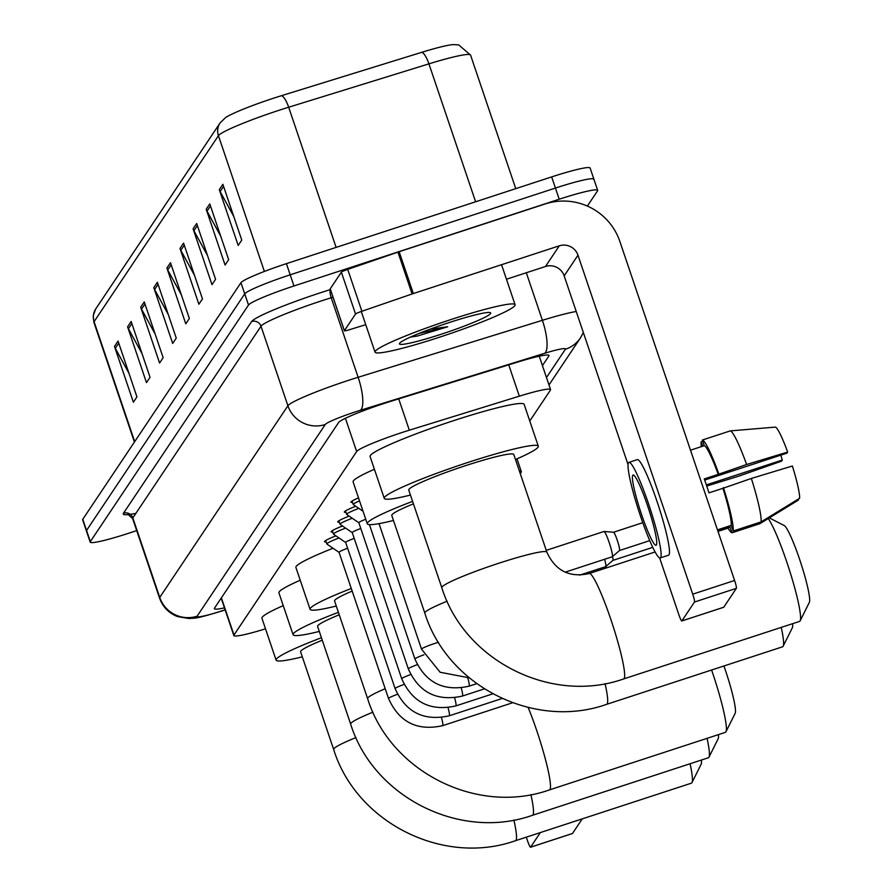 <?xml version="1.0" encoding="UTF-8"?>
<svg xmlns="http://www.w3.org/2000/svg" width="892" height="892" viewBox="0 0 892 892"><rect width="100%" height="100%" fill="white"/><g stroke="black" fill="none" stroke-linecap="round" stroke-linejoin="round"><path stroke-width="1.34" d="M529.77 421.002L550.42 390.116A44.355 3.947 161.3 0 0 550.554 389.592A44.355 3.947 161.3 0 0 519.334 396.171L409.328 430.189A44.355 3.947 161.3 0 0 402.102 432.486A44.355 3.947 161.3 0 0 356.655 451.53L233.972 635.026A44.355 3.947 161.3 0 0 233.838 635.55A44.355 3.947 161.3 0 0 265.504 628.827M352.552 502.43A23.66 2.107 -18.7 0 1 350.913 502.207A23.66 2.107 -18.7 0 1 358.517 497.926M345.951 512.298A23.66 2.107 -18.7 0 1 344.312 512.086A23.66 2.107 -18.7 0 1 355.73 506.255M339.35 522.166A23.66 2.107 -18.7 0 1 337.722 521.954A23.66 2.107 -18.7 0 1 349.129 516.122M332.761 532.045A23.66 2.107 -18.7 0 1 331.122 531.822A23.66 2.107 -18.7 0 1 342.528 525.99M326.16 541.912A23.66 2.107 -18.7 0 1 324.521 541.689A23.66 2.107 -18.7 0 1 335.927 535.858M542.436 365.62L548.87 355.997A44.355 3.947 161.3 0 0 549.004 355.473A44.355 3.947 161.3 0 0 517.784 362.052L391.276 401.166A44.355 3.947 161.3 0 0 384.062 403.463A44.355 3.947 161.3 0 0 338.603 422.507L214.493 608.143A44.355 3.947 161.3 0 0 214.359 608.667A44.355 3.947 161.3 0 0 224.472 607.865M136.721 530.617L128.638 533.26A44.355 3.947 -18.7 0 1 90.204 542.135A44.355 3.947 -18.7 0 1 90.337 541.611L248.511 305.019A44.355 3.947 -18.7 0 1 293.97 285.975L559.217 199.217A44.355 3.947 -18.7 0 1 597.662 190.342A44.355 3.947 -18.7 0 1 597.529 190.866L587.36 206.074M90.204 542.135L86.424 530.974A44.355 3.947 -18.7 0 1 86.557 530.45L244.731 293.858A44.355 3.947 -18.7 0 1 290.19 274.814L555.437 188.056A44.355 3.947 -18.7 0 1 593.882 179.18A44.355 3.947 -18.7 0 1 593.749 179.705M475.614 201.77L428.929 63.856L288.673 107.23A59.14 5.263 161.3 0 0 279.04 110.285A59.14 5.263 161.3 0 0 218.44 135.673A14.785 14.629 -146.2 0 1 220.112 122.895L225.587 117.577A48.491 4.315 -18.7 0 1 273.654 98.176A48.491 4.315 -18.7 0 1 281.549 95.667L421.805 52.293A48.491 4.315 -18.7 0 1 453.314 44.6L458.733 44.912L470.552 55.081A59.14 5.263 161.3 0 0 428.929 63.856A14.785 4.204 -107.2 0 0 421.805 52.293M593.882 179.18L590.103 168.019A44.355 3.947 -18.7 0 0 551.669 176.906L286.41 263.653A44.355 3.947 -18.7 0 0 240.951 282.697L82.778 519.289A44.355 3.947 -18.7 0 0 82.644 519.813L86.424 530.974A44.355 3.947 -18.7 0 1 86.557 530.45L244.731 293.858A44.355 3.947 -18.7 0 1 290.19 274.814L555.437 188.056A44.355 3.947 -18.7 0 1 593.882 179.18L597.662 190.342M128.961 373.28L115.313 348.304A11.83 11.707 -146.2 0 1 114.488 346.43L133.376 402.225L136.944 396.884L118.056 341.078L114.488 346.43M142.062 353.678L128.415 328.713A11.83 11.707 -146.2 0 1 127.589 326.829L146.478 382.623L150.046 377.283L131.157 321.488L127.589 326.829M155.163 334.087L141.516 309.111A11.83 11.707 -146.2 0 1 140.691 307.227L159.579 363.033L163.147 357.681L144.259 301.886L140.691 307.227M168.265 314.486L154.617 289.521A11.83 11.707 -146.2 0 1 153.792 287.637L172.68 343.431L176.248 338.09L157.371 282.285L153.792 287.637M233.771 216.5L220.123 191.535A11.83 11.707 -146.2 0 1 219.298 189.65L238.186 245.445L241.765 240.104L222.877 184.298L219.298 189.65M220.67 236.101L207.022 211.125A11.83 11.707 -146.2 0 1 206.197 209.241L225.085 265.047L228.664 259.695L209.776 203.9L206.197 209.241M207.568 255.692L193.921 230.727A11.83 11.707 -146.2 0 1 193.096 228.843L211.984 284.637L215.563 279.296L196.675 223.502L193.096 228.843M194.467 275.293L180.82 250.317A11.83 11.707 -146.2 0 1 179.994 248.444L198.883 304.239L202.462 298.898L183.574 243.092L179.994 248.444M181.366 294.884L167.718 269.919A11.83 11.707 -146.2 0 1 166.893 268.035L185.781 323.829L189.349 318.489L170.472 262.694L166.893 268.035M439.109 337.343A73.924 6.567 -18.7 0 1 375.041 352.139A73.924 6.567 -18.7 0 1 451.017 319.526A73.924 6.567 -18.7 0 1 515.085 304.73A73.924 6.567 -18.7 0 1 439.109 337.343M448.944 322.625A48.201 4.282 -18.7 0 1 490.41 312.679A48.201 4.282 -18.7 0 1 441.183 334.244A48.201 4.282 -18.7 0 1 399.471 343.465A48.201 4.282 -18.7 0 1 448.944 322.625M410.532 337.065L417.266 336.061L447.706 326.762L430.267 329.126M410.956 336.875L417.266 336.061M419.151 333.407L447.706 326.762M330.285 288.975A7.392 0.658 -18.7 0 1 330.207 288.919A7.392 0.658 -18.7 0 1 330.23 288.83L344.401 330.687L355.54 314.029L341.368 272.171A7.392 0.658 -18.7 0 1 347.724 269.406L397.943 252.113A7.392 0.658 -18.7 0 1 399.159 251.711L545.135 203.967A59.14 58.515 -146.2 0 1 619.873 241.498L734.607 580.48A7.392 0.847 71.9 0 1 736.368 588.341L694.489 602.033A7.392 0.847 -108.1 0 0 692.727 594.172L577.983 255.201A14.785 14.629 33.8 0 0 559.306 245.813L413.33 293.557A7.392 0.658 161.3 0 0 412.104 293.97L361.896 311.263A7.392 0.658 161.3 0 0 355.54 314.029M330.23 288.83L341.368 272.171M659.634 557.901L678.912 614.844A7.392 0.847 -108.1 0 0 681.8 620.977A7.392 0.847 -108.1 0 0 681.867 620.921L723.746 607.229L736.368 588.341M681.867 620.921L694.489 602.033M628.057 464.598L564.168 275.862A14.785 14.629 33.8 0 0 545.491 266.485L506.455 279.241M344.401 330.687A7.392 0.658 161.3 0 0 344.379 330.765A7.392 0.658 161.3 0 0 349.575 329.672L365.742 324.677M656.378 545.034A36.962 4.237 -108.1 0 0 648.083 507.269A36.962 4.237 -108.1 0 0 633.086 475.023A36.962 4.237 -108.1 0 0 632.774 475.28A36.962 4.237 -108.1 0 0 641.069 513.045A36.962 4.237 -108.1 0 0 656.066 545.291A36.962 4.237 -108.1 0 0 656.378 545.034M704.669 480.063L786.922 453.158L787.658 452.066L746.615 464.498L718.216 474.354A42.883 4.906 -108.1 0 0 704.279 445.677L702.361 440.024L730.292 430.892L775.527 427.101A38.445 4.404 -108.1 0 1 787.658 452.066M706.743 486.051L738.844 476.116L781.57 461.153L782.306 460.06L706.352 484.902M717.904 531.13L730.069 527.15L731.975 532.803L759.895 523.671L798.429 500.066L798.128 499.197M660.203 557.935L668.576 555.192A50.275 5.753 -108.1 0 0 669.011 554.846A50.275 5.753 -108.1 0 0 657.716 503.489A50.275 5.753 -108.1 0 0 637.323 459.636L628.949 462.379A50.275 5.753 -108.1 0 0 628.526 462.725A50.275 5.753 -108.1 0 0 639.809 514.082A50.275 5.753 -108.1 0 0 660.203 557.935A50.275 5.753 -108.1 0 0 660.626 557.589A50.275 5.753 -108.1 0 0 649.343 506.232A50.275 5.753 -108.1 0 0 628.949 462.379M718.696 473.63A48.792 5.586 -108.1 0 0 702.361 440.024M702.784 441.272L701.179 441.796L702.662 446.201M701.179 441.796A48.792 5.586 -108.1 0 0 701.324 446.636M727.894 527.863A48.792 5.586 -108.1 0 0 731.975 532.803M746.615 464.498A48.792 5.586 -108.1 0 0 730.292 430.892M780.857 455.143A29.57 3.39 -108.1 0 0 782.306 460.06M761.088 521.898A48.792 5.586 -108.1 0 0 751.343 478.447L792.375 466.014A38.445 4.404 -108.1 0 1 799.622 498.282L761.088 521.898L733.168 531.03L731.25 525.366L717.48 529.881M731.25 525.366A42.883 4.906 -108.1 0 0 722.933 488.303L751.343 478.447M718.216 474.354L704.256 478.915A42.883 4.906 -108.1 0 1 708.973 492.863L722.933 488.303M690.508 450.181L704.279 445.677M733.168 531.03A48.792 5.586 -108.1 0 0 723.423 487.578M546.852 552.148A55.449 4.928 161.3 0 0 498.795 563.242A55.449 4.928 161.3 0 0 441.975 587.048A55.449 4.928 161.3 0 0 441.808 587.705L408.759 490.054A55.449 4.928 161.3 0 1 465.747 465.602A55.449 4.928 161.3 0 1 513.792 454.507L546.852 552.148C555.393 570.769 569.497 577.893 589.188 573.534A55.449 6.344 71.9 0 1 611.678 621.902A55.449 6.344 71.9 0 1 624.132 678.544A55.449 6.344 71.9 0 1 623.664 678.923L799.567 621.401A55.449 6.344 -108.1 0 0 800.035 621.01A55.449 6.344 -108.1 0 0 800.146 620.821A55.449 6.344 -108.1 0 0 790.357 572.987A55.449 6.344 -108.1 0 0 768.246 518.564M410.454 495.06A81.317 7.225 -18.7 0 1 384.251 498.349A81.317 7.225 -18.7 0 1 467.832 462.48A81.317 7.225 -18.7 0 1 538.311 446.212A81.317 7.225 -18.7 0 1 515.487 459.514M384.251 498.349L370.08 456.503A81.317 7.225 -18.7 0 1 453.66 420.634A81.317 7.225 -18.7 0 1 524.139 404.355L538.311 446.212M769.339 517.895L784.246 525.578A40.664 4.65 71.9 0 1 800.715 562.685A40.664 4.65 71.9 0 1 809.356 602.356A40.664 4.65 71.9 0 1 809.278 602.49M605.066 683.662A55.449 6.344 71.9 0 1 607.14 703.944A55.449 6.344 71.9 0 1 606.672 704.334L782.574 646.8A55.449 6.344 -108.1 0 0 783.053 646.41A55.449 6.344 -108.1 0 0 783.154 646.221A55.449 6.344 -108.1 0 0 781.247 627.388M413.42 503.835A55.449 4.928 161.3 0 0 391.778 515.465L424.826 613.105C447.561 686.316 534.498 729.968 606.672 704.334M393.472 520.471A81.317 7.225 -18.7 0 1 367.27 523.76A81.317 7.225 -18.7 0 1 412.583 501.371M367.27 523.76L353.098 481.903A81.317 7.225 -18.7 0 1 374.406 469.259M519.3 470.775A81.317 7.225 -18.7 0 1 521.318 471.612A81.317 7.225 -18.7 0 1 520.226 473.507M792.609 623.675A40.664 4.65 71.9 0 1 792.364 627.756A40.664 4.65 71.9 0 1 792.286 627.901M528.164 707.434A55.449 6.344 71.9 0 1 549.951 789.498A55.449 6.344 71.9 0 1 549.483 789.888L725.386 732.354A55.449 6.344 -108.1 0 0 725.854 731.964A55.449 6.344 -108.1 0 0 725.965 731.774A55.449 6.344 -108.1 0 0 711.604 670.015M352.162 591.073A55.449 4.928 161.3 0 0 334.578 601.007L367.627 698.659C390.373 771.87 477.298 815.522 549.483 789.888M336.273 606.025A81.317 7.225 -18.7 0 1 310.07 609.303A81.317 7.225 -18.7 0 1 351.292 588.497M310.07 609.303L295.899 567.457A81.317 7.225 -18.7 0 1 333.028 548.245M723.925 665.978A40.664 4.65 71.9 0 1 735.175 713.31A40.664 4.65 71.9 0 1 735.097 713.455M530.885 794.616A55.449 6.344 71.9 0 1 532.959 814.898A55.449 6.344 71.9 0 1 532.491 815.288L708.393 757.754A55.449 6.344 -108.1 0 0 708.872 757.375A55.449 6.344 -108.1 0 0 708.973 757.185A55.449 6.344 -108.1 0 0 707.066 738.342M339.239 614.789A55.449 4.928 161.3 0 0 317.597 626.418L350.645 724.07C373.38 797.27 460.317 840.922 532.491 815.288M319.291 631.424A81.317 7.225 -18.7 0 1 293.089 634.714A81.317 7.225 -18.7 0 1 338.402 612.325M293.089 634.714L278.917 592.868A81.317 7.225 -18.7 0 1 300.225 580.224M718.428 734.629A40.664 4.65 71.9 0 1 718.183 738.71A40.664 4.65 71.9 0 1 718.105 738.855M513.892 820.016A55.449 6.344 71.9 0 1 515.977 840.309A55.449 6.344 71.9 0 1 515.509 840.699L691.412 783.165A55.449 6.344 -108.1 0 0 691.88 782.775A55.449 6.344 -108.1 0 0 691.991 782.585A55.449 6.344 -108.1 0 0 690.085 763.753M322.257 640.2A55.449 4.928 161.3 0 0 300.604 651.818L333.664 749.47C356.399 822.68 443.324 866.333 515.509 840.699M302.299 656.835A81.317 7.225 -18.7 0 1 276.096 660.113A81.317 7.225 -18.7 0 1 321.421 637.735M276.096 660.113L261.936 618.268A81.317 7.225 -18.7 0 1 283.232 605.623M701.435 760.029A40.664 4.65 71.9 0 1 701.201 764.121A40.664 4.65 71.9 0 1 701.123 764.266M363.022 511.228L353.355 504.638A22.177 1.974 -18.7 0 1 353.265 504.526A22.177 1.974 -18.7 0 1 359.521 500.88M358.896 522.779A13.302 1.182 -18.7 0 1 358.84 522.712A13.302 1.182 -18.7 0 1 365.742 519.244M358.852 522.745L346.754 514.506A22.177 1.974 -18.7 0 1 346.665 514.394A22.177 1.974 -18.7 0 1 358.829 508.362M352.228 518.241A22.177 1.974 -18.7 0 0 340.064 524.262A22.177 1.974 -18.7 0 0 340.153 524.373L352.262 532.624A13.302 1.182 -18.7 0 1 352.24 532.58A13.302 1.182 -18.7 0 1 360.803 528.488M345.695 542.514A13.302 1.182 -18.7 0 1 345.65 542.447A13.302 1.182 -18.7 0 1 354.202 538.367M345.661 542.492L333.552 534.241A22.177 1.974 -18.7 0 1 333.463 534.141A22.177 1.974 -18.7 0 1 345.628 528.109M339.105 552.382A13.302 1.182 -18.7 0 1 339.049 552.326A13.302 1.182 -18.7 0 1 347.601 548.234M339.06 552.36L326.951 544.12A22.177 1.974 -18.7 0 1 326.862 544.009A22.177 1.974 -18.7 0 1 339.027 537.976M546.238 550.364L603.973 531.487A13.302 1.528 71.9 0 1 604.04 531.476A13.302 1.528 71.9 0 1 609.18 542.526A13.302 1.528 71.9 0 1 612.302 556.742A13.302 1.528 71.9 0 1 612.246 556.775L565.138 572.185M613.417 532.323A9.611 1.104 71.9 0 1 613.495 532.256A9.611 1.104 71.9 0 1 613.551 532.256A9.611 1.104 71.9 0 1 617.253 540.229A9.611 1.104 71.9 0 1 619.55 550.464A9.611 1.104 71.9 0 1 619.516 550.498A9.611 1.104 71.9 0 1 619.472 550.531L649.733 540.63M612.525 556.552A9.611 1.104 71.9 0 1 612.949 560.332A9.611 1.104 71.9 0 1 612.916 560.366A9.611 1.104 71.9 0 1 612.871 560.399M604.653 559.262A13.302 1.528 71.9 0 1 605.713 566.61A13.302 1.528 71.9 0 1 605.646 566.654L579.666 575.139M598.064 569.129A13.302 1.528 71.9 0 1 598.409 570.512M605.936 566.42A9.611 1.104 71.9 0 1 606.248 567.948M526.302 837.164L527.64 841.1A7.392 0.847 -108.1 0 0 530.528 847.233A7.392 0.847 -108.1 0 0 530.595 847.177L572.474 833.485L582.253 818.867M530.595 847.177L540.374 832.559M398.724 398.869L409.328 430.189M345.405 418.292L356.655 451.53M508.73 364.85L519.334 396.171M221.383 597.841L233.972 635.026M546.473 377.539L565.372 349.263A29.57 2.631 161.3 0 0 544.644 353.299L360.39 410.275A29.57 2.631 161.3 0 0 355.573 411.803A29.57 2.631 161.3 0 0 325.268 424.503L197.11 616.194A29.57 2.631 161.3 0 0 222.654 610.63A29.57 2.631 161.3 0 0 225.13 609.805M225.163 609.916L222.398 610.83C192.349 619.962 195.883 617.732 189.037 618.535L177.631 616.617C168.822 613.183 162.801 607.028 159.568 598.131A59.14 5.263 -18.7 0 1 159.746 597.428L287.904 405.737A59.14 5.263 -18.7 0 1 348.516 380.338A59.14 5.263 -18.7 0 1 358.138 377.283L331.222 297.772A59.14 5.263 161.3 0 0 321.599 300.827A59.14 5.263 161.3 0 0 260.999 326.216L132.83 517.918A59.14 5.263 161.3 0 0 132.652 518.62L127.924 514.305L130.031 514.193M135.885 513.346A66.532 5.909 -18.7 0 1 123.486 513.223L251.655 321.533A7.392 7.314 -146.2 0 1 260.999 326.216L287.904 405.737A29.57 29.258 33.8 0 0 325.268 424.503M251.655 321.533A66.532 5.909 -18.7 0 1 319.838 292.966A66.532 5.909 -18.7 0 1 330.441 289.588M559.217 199.217L551.669 176.906M293.97 285.975L286.41 263.653M248.511 305.019L240.951 282.697M90.337 541.611L82.778 519.289M360.39 410.275A29.57 8.418 -107.2 0 0 358.138 377.283L542.403 320.306L526.302 272.751M544.644 353.299A29.57 8.418 -107.2 0 0 542.403 320.306A59.14 5.263 -18.7 0 1 576.232 311.486M333.017 297.214L331.222 297.772A7.392 2.107 72.8 0 1 330.475 289.71M197.11 616.194A29.57 29.258 33.8 0 1 159.746 597.428L132.83 517.918A7.392 7.314 -146.2 0 0 123.486 513.223M565.372 349.263A29.57 29.258 33.8 0 0 580.514 337.8L583.346 332.504M548.58 355.139L548.87 355.997M281.549 95.667A14.785 4.204 -107.2 0 1 288.673 107.23L336.117 247.396M264.389 271.447L218.44 135.673L94.084 321.678A59.14 5.263 161.3 0 0 93.905 322.369L93.236 315.601L95.756 308.888A14.785 14.629 33.8 0 0 94.084 321.678L134.692 441.64M167.718 269.919L171.164 264.757M180.82 250.317L184.276 245.166M193.921 230.727L197.377 225.565M207.022 211.125L210.479 205.974M220.123 191.535L223.58 186.372M154.617 289.521L158.062 284.358M141.516 309.111L144.961 303.96M128.415 328.713L131.86 323.551M115.313 348.304L118.759 343.152M564.168 275.862L577.983 255.201M545.491 266.485L559.306 245.813M399.159 251.711L413.33 293.557M692.727 594.172L734.607 580.48M412.104 293.97L397.943 252.113M347.724 269.406L361.896 311.263M447.148 601.208A55.449 4.928 161.3 0 0 424.993 612.458A55.449 4.928 161.3 0 0 424.826 613.105M385.21 688.713A55.449 4.928 161.3 0 0 367.794 698.001A55.449 4.928 161.3 0 0 367.627 698.659M372.967 712.162A55.449 4.928 161.3 0 0 350.812 723.412A55.449 4.928 161.3 0 0 350.645 724.07M355.986 737.561A55.449 4.928 161.3 0 0 333.82 748.812A55.449 4.928 161.3 0 0 333.664 749.47M421.559 649.22A13.302 1.182 -18.7 0 1 421.526 649.164A13.302 1.182 -18.7 0 1 421.526 649.097A13.302 1.182 -18.7 0 1 435.196 643.299A13.302 1.182 -18.7 0 1 438.485 642.262M467.854 678.076A13.302 1.528 71.9 0 1 469.147 686.093A13.302 1.528 71.9 0 1 469.069 686.16A13.302 1.528 71.9 0 1 469.025 686.182A13.302 1.528 71.9 0 1 468.991 686.193M414.958 659.088A13.302 1.182 -18.7 0 1 414.925 659.032A13.302 1.182 -18.7 0 1 414.925 658.965A13.302 1.182 -18.7 0 1 423.89 654.795M461.253 687.944A13.302 1.528 71.9 0 1 462.547 695.961A13.302 1.528 71.9 0 1 462.469 696.039A13.302 1.528 71.9 0 1 462.435 696.05A13.302 1.528 71.9 0 1 462.39 696.061M408.358 668.955A13.302 1.182 -18.7 0 1 408.324 668.9A13.302 1.182 -18.7 0 1 408.324 668.844A13.302 1.182 -18.7 0 1 417.289 664.663M454.652 697.812A13.302 1.528 71.9 0 1 455.946 705.828A13.302 1.528 71.9 0 1 455.868 705.907A13.302 1.528 71.9 0 1 455.834 705.918A13.302 1.528 71.9 0 1 455.79 705.929L492.808 693.831M401.768 678.823A13.302 1.182 -18.7 0 1 401.723 678.779A13.302 1.182 -18.7 0 1 401.723 678.712A13.302 1.182 -18.7 0 1 410.688 674.53M448.052 707.679A13.302 1.528 71.9 0 1 449.345 715.696A13.302 1.528 71.9 0 1 449.267 715.774A13.302 1.528 71.9 0 1 449.233 715.797A13.302 1.528 71.9 0 1 449.189 715.797M395.167 688.702A13.302 1.182 -18.7 0 1 395.134 688.646A13.302 1.182 -18.7 0 1 395.123 688.579A13.302 1.182 -18.7 0 1 404.087 684.398M441.462 717.547A13.302 1.528 71.9 0 1 442.744 725.564A13.302 1.528 71.9 0 1 442.677 725.642A13.302 1.528 71.9 0 1 442.633 725.664A13.302 1.528 71.9 0 1 442.599 725.675M388.566 698.57A13.302 1.182 -18.7 0 1 388.533 698.514A13.302 1.182 -18.7 0 1 388.522 698.447A13.302 1.182 -18.7 0 1 397.498 694.277M539.247 356.198L550.554 389.592M221.183 598.142L233.838 635.55M159.568 598.131L132.652 518.62M548.981 384.954L580.514 337.8M95.756 308.888L220.112 122.895M93.905 322.369L134.424 442.053M470.552 55.081L515.766 188.647M375.041 352.139L361.271 311.475M515.085 304.73L501.538 264.701M681.8 620.977L723.68 607.274M344.379 330.765L330.207 288.919M589.188 573.534L655.118 551.97M717.993 531.398L728.039 528.12M441.808 587.705C464.554 660.916 551.479 704.557 623.664 678.923M809.356 602.356L800.146 620.821M521.318 471.612L517.003 458.856M792.364 627.756L783.154 646.221M735.175 713.31L725.965 731.774M718.183 738.71L708.973 757.185M701.201 764.121L691.991 782.585M379.033 523.637L421.526 649.164L440.09 672.233L469.281 677.864M369.422 524.607L414.925 659.032C425.629 682.748 443.658 691.802 469.025 686.182L476.729 683.662M353.265 504.526L352.084 501.048M358.84 522.712L408.324 668.9C419.028 692.616 437.069 701.669 462.435 696.05L484.378 688.869M346.665 514.394L345.483 510.915M352.24 532.58L401.723 678.779C412.427 702.483 430.468 711.537 455.834 705.918M340.064 524.262L338.882 520.783M345.65 542.447L395.134 688.646C405.827 712.362 423.867 721.405 449.233 715.797L502.151 698.492M333.463 534.141L332.281 530.651M339.049 552.326L388.533 698.514C399.237 722.23 417.266 731.273 442.633 725.664L512.644 702.762M326.862 544.009L325.692 540.519M642.775 522.679L613.518 532.245L604.04 531.476M619.516 550.498L612.302 556.742M652.766 547.353L612.893 560.388M612.916 560.366L605.713 566.61M530.528 847.233L572.419 833.541"/></g></svg>
